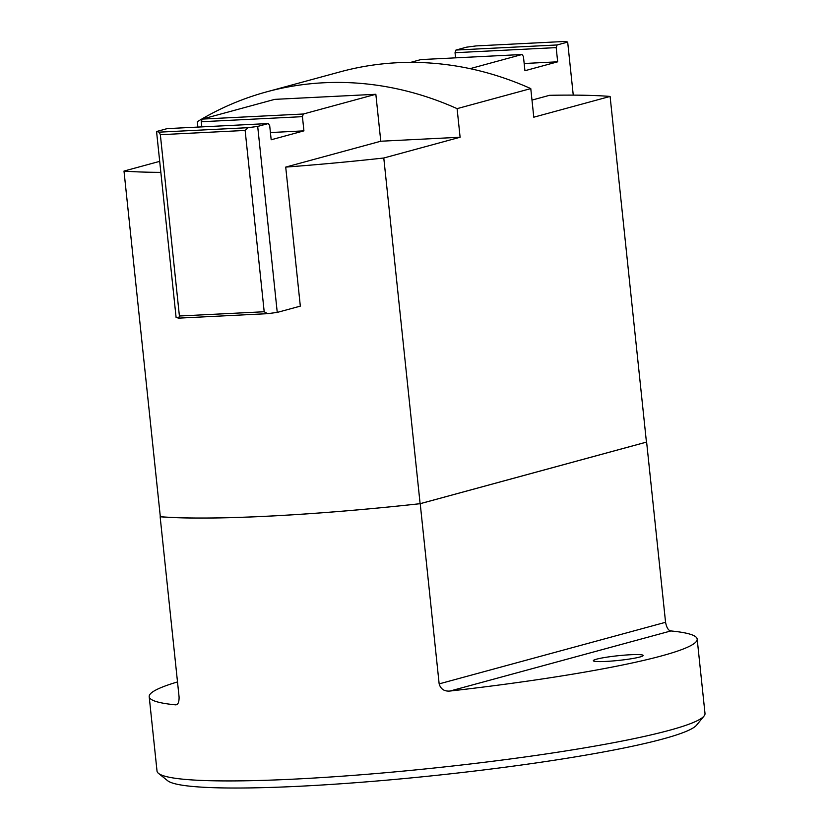 <?xml version="1.0" encoding="UTF-8"?>
<svg xmlns="http://www.w3.org/2000/svg" width="829" height="829" viewBox="0 0 829 829"><rect width="100%" height="100%" fill="white"/><g stroke="black" fill="none" stroke-linecap="round" stroke-linejoin="round"><path stroke-width="1.24" d="M160.847 172.37A275.332 25.906 174 0 1 123.998 171.064L159.696 161.354M285.715 167.095L380.78 141.231L460.105 137.241L383.786 158.007A275.332 25.906 174 0 1 285.715 167.095L300.326 306.129L277.249 312.409L267.643 313.663L178.763 318.129L176.1 317.497L156.557 131.51L167.137 128.63L268.275 123.552L269.684 125.573L271.176 139.769L303.922 130.858L302.43 116.661L303.341 114.008L375.848 94.278L274.71 99.366L202.193 119.096L303.341 114.008M531.98 100.091L549.523 95.314A275.332 25.906 174 0 1 610.103 96.433L533.783 117.2L530.778 88.599A360.656 310.637 -105.2 0 0 340.315 71.812L266.648 91.853A360.656 310.637 -105.2 0 0 197.312 121.697L197.882 127.086M177.51 681.935A275.497 25.927 -6 0 0 149.199 696.681L157.023 771.074A275.497 25.927 -6 0 0 158.505 773.384A275.497 25.927 -6 0 0 295.943 779.032A275.497 25.927 -6 0 0 704.028 716.049A275.497 25.927 -6 0 0 705.002 713.479L697.179 639.086A275.497 25.927 -6 0 1 450.023 691.034C444.344 691.531 440.717 689.148 439.152 683.884L420.22 503.69A275.497 25.927 -6 0 1 268.316 516.177A275.497 25.927 -6 0 1 160.142 516.768L160.329 516.716A275.332 25.906 -6 0 0 420.116 503.69L646.433 442.106L610.103 96.433M149.199 696.681A275.497 25.927 -6 0 0 175.499 704.837C177.955 704.93 179.157 702.308 179.085 696.961L160.142 516.768M177.074 704.412L176.473 704.723M697.179 639.086A275.497 25.927 -6 0 0 670.879 630.942C668.392 630.579 666.62 627.698 665.563 622.289L646.62 442.085A275.497 25.927 -6 0 0 646.433 442.075M646.62 442.085L420.22 503.69M158.505 773.384L167.634 780.711A267.145 25.139 -6 0 0 300.906 786.182A267.145 25.139 -6 0 0 696.619 725.116L704.028 716.049M605.968 661.428A25.046 2.352 -6 0 0 643.066 655.698A25.046 2.352 -6 0 0 617.999 655.739A25.046 2.352 -6 0 0 593.471 660.91A25.046 2.352 -6 0 0 605.968 661.428M123.998 171.064L160.329 516.747M383.786 158.007L420.116 503.69M460.105 137.241L457.1 108.64L530.778 88.599M457.1 108.64A360.656 310.637 -105.2 0 0 266.648 91.853M380.78 141.231L375.848 94.278M178.763 318.129L179.406 316.004L160.349 134.702L245.135 130.443L264.192 311.745L267.643 313.663M179.406 316.004L264.192 311.745M160.349 134.702L159.209 132.153L248.089 127.687L245.135 130.443M268.275 123.552L257.695 126.433L248.089 127.687M159.209 132.153L156.557 131.51M201.83 126.889L201.281 121.749L202.193 119.096M257.695 126.433L277.249 312.409M270.42 132.547L303.922 130.858M201.281 121.749L302.43 116.661M455.95 50.051L557.098 44.963L567.678 42.082L565.015 41.45L476.136 45.916L466.54 47.17L455.95 50.051L455.038 52.704L455.587 57.843M557.098 44.963L556.186 47.616L557.668 61.812L524.933 70.724L523.441 56.527L522.032 54.507L470.064 68.652M522.032 54.507L420.894 59.584L410.635 62.382M567.678 42.082L573.254 95.128M556.186 47.616L455.038 52.704M557.668 61.812L524.166 63.501M439.152 683.884L665.563 622.289M450.023 691.034L670.879 630.942"/></g></svg>
